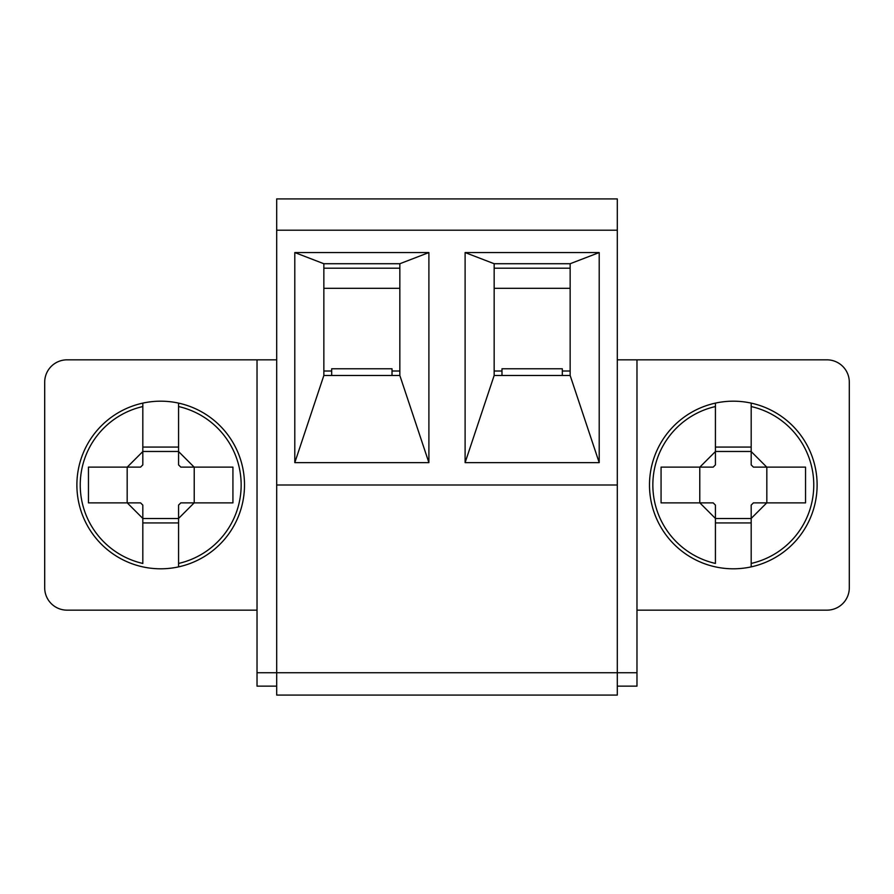 <?xml version="1.0" encoding="UTF-8"?>
<svg xmlns="http://www.w3.org/2000/svg" width="894" height="894" viewBox="0 0 894 894"><rect width="100%" height="100%" fill="white"/><g stroke="black" fill="none" stroke-linecap="round" stroke-linejoin="round"><path stroke-width="1.34" d="M465.103 252.555L599.203 252.555L599.203 462.645L465.103 462.645L465.103 252.555L494.158 263.73L494.158 375.48L570.148 375.48L570.148 263.73L494.158 263.73M276.693 484.995L617.307 484.995L617.307 230.205L276.693 230.205L276.693 198.915L617.307 198.915L617.307 230.205L276.693 230.205L276.693 672.735L257.025 672.735L257.025 686.145L276.693 686.145M294.796 252.555L428.897 252.555L428.897 462.645L294.796 462.645L294.796 252.555L323.851 263.73L323.851 375.48L399.841 375.48L399.841 263.73L323.851 263.73M489.688 695.085L574.619 695.085M617.307 484.995L617.307 672.735L276.693 672.735L617.307 672.735L617.307 695.085L276.693 695.085L276.693 672.735M465.103 462.645L494.158 375.48M599.203 252.555L570.148 263.73M570.148 375.48L599.203 462.645M294.796 462.645L323.851 375.48M428.897 252.555L399.841 263.73M399.841 375.48L428.897 462.645M319.382 695.085L404.311 695.085M494.158 268.2L570.148 268.2M323.851 268.2L399.841 268.2M562.326 375.48L562.326 368.775L501.981 368.775L501.981 375.48M392.019 375.48L392.019 368.775L331.674 368.775L331.674 375.48M715.423 518.442L715.423 563.443A80.46 80.46 0 0 1 715.423 406.546L715.423 451.548L699.857 467.115L661.068 467.115L661.068 502.875L699.857 502.875L715.423 518.442L715.423 505.11L713.188 502.875L699.857 502.875M751.183 406.546L751.183 403.116L751.183 406.546A80.46 80.46 0 0 1 751.183 563.443L751.183 518.442L766.75 502.875L805.539 502.875L805.539 467.115L766.75 467.115L751.183 451.548L751.183 406.546M751.183 566.874L751.183 563.443L751.183 566.874M766.828 467.115L766.828 502.875M699.779 502.875L699.779 467.115M751.183 518.442L751.183 505.11L753.418 502.875L766.75 502.875M766.75 467.115L753.418 467.115L751.183 464.88L751.183 451.548M715.423 451.548L715.423 464.88L713.188 467.115L699.857 467.115M751.183 518.52L715.423 518.52M751.183 522.923L715.423 522.923M715.423 451.47L751.183 451.47M715.423 447.067L751.183 447.067M715.423 403.116L715.423 406.546L715.423 403.116M142.816 518.442L142.816 563.443A80.46 80.46 0 0 1 142.816 406.546L142.816 451.548L127.25 467.115L88.461 467.115L88.461 502.875L127.25 502.875L142.816 518.442L142.816 505.11L140.581 502.875L127.25 502.875M178.577 406.546L178.577 403.116L178.577 406.546A80.46 80.46 0 0 1 178.577 563.443L178.577 518.442L194.143 502.875L232.932 502.875L232.932 467.115L194.143 467.115L178.577 451.548L178.577 406.546M178.577 566.874L178.577 563.443L178.577 566.874M194.221 467.115L194.221 502.875M127.171 502.875L127.171 467.115M178.577 518.442L178.577 505.11L180.811 502.875L194.143 502.875M194.143 467.115L180.811 467.115L178.577 464.88L178.577 451.548M142.816 451.548L142.816 464.88L140.581 467.115L127.25 467.115M178.577 518.52L142.816 518.52M178.577 522.923L142.816 522.923M142.816 451.47L178.577 451.47M142.816 447.067L178.577 447.067M142.816 403.116L142.816 406.546L142.816 403.116M257.025 610.155L67.05 610.155A22.35 22.35 0 0 1 44.7 587.805L44.7 382.185A22.35 22.35 0 0 1 67.05 359.835L257.025 359.835L257.025 672.735M276.693 359.835L257.025 359.835M617.307 359.835L636.975 359.835L636.975 672.735L617.307 672.735M636.975 610.155L826.95 610.155A22.35 22.35 0 0 0 849.3 587.805L849.3 382.185A22.35 22.35 0 0 0 826.95 359.835L636.975 359.835M323.851 371.01L331.674 371.01M392.019 371.01L399.841 371.01M494.158 371.01L501.981 371.01M562.326 371.01L570.148 371.01M570.148 288.315L494.158 288.315M76.884 484.995A83.812 83.812 0 0 1 202.603 412.413A83.812 83.812 0 0 1 202.603 557.577A83.812 83.812 0 0 1 76.884 484.995M817.116 484.995A83.812 83.812 0 0 1 691.397 557.577A83.812 83.812 0 0 1 691.397 412.413A83.812 83.812 0 0 1 817.116 484.995M399.841 288.315L323.851 288.315M636.975 672.735L636.975 686.145L617.307 686.145"/></g></svg>

